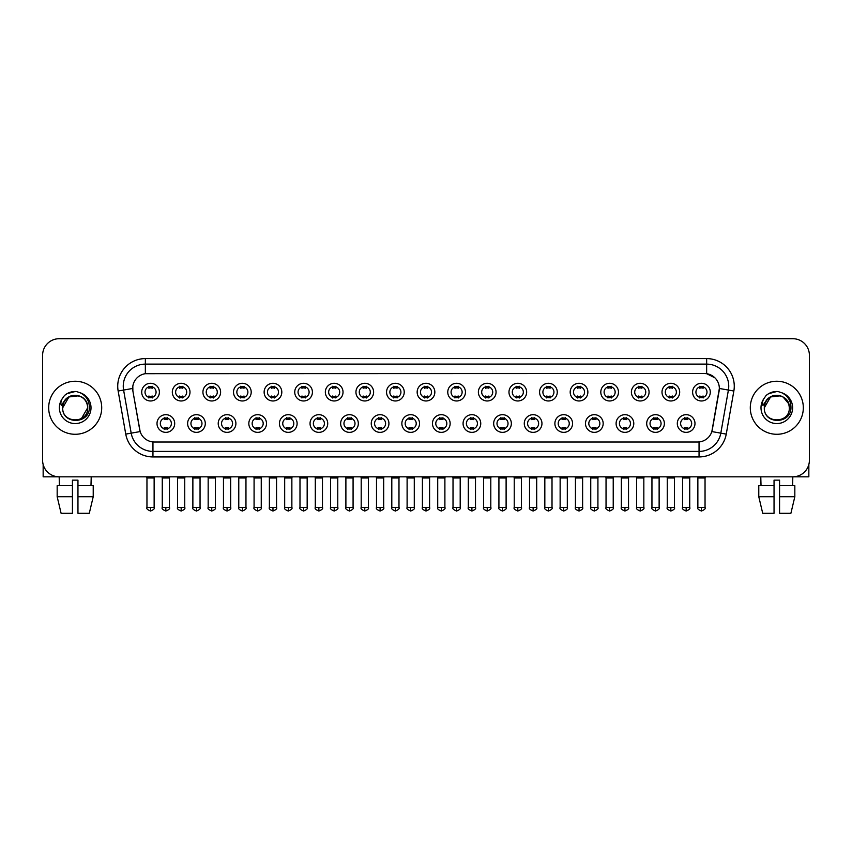 <?xml version="1.0" encoding="UTF-8"?>
<svg xmlns="http://www.w3.org/2000/svg" width="852" height="852" viewBox="0 0 852 852"><rect width="100%" height="100%" fill="white"/><g stroke="black" fill="none" stroke-linecap="round" stroke-linejoin="round"><path stroke-width="1.28" d="M205.3 423.519A8.84 8.84 0 0 1 196.461 432.358A8.84 8.84 0 0 1 187.621 423.519A8.84 8.84 0 0 1 196.461 414.679A8.84 8.84 0 0 1 205.3 423.519M190.933 423.519A5.527 5.527 0 0 0 196.461 429.035A5.527 5.527 0 0 0 201.977 423.519A5.527 5.527 0 0 0 196.461 417.991A5.527 5.527 0 0 0 190.933 423.519M235.897 423.519A8.84 8.84 0 0 1 227.058 432.358A8.84 8.84 0 0 1 218.219 423.519A8.84 8.84 0 0 1 227.058 414.679A8.84 8.84 0 0 1 235.897 423.519M221.541 423.519A5.527 5.527 0 0 0 227.058 429.035A5.527 5.527 0 0 0 232.585 423.519A5.527 5.527 0 0 0 227.058 417.991A5.527 5.527 0 0 0 221.541 423.519M266.506 423.519A8.84 8.84 0 0 1 257.666 432.358A8.84 8.84 0 0 1 248.827 423.519A8.84 8.84 0 0 1 257.666 414.679A8.84 8.84 0 0 1 266.506 423.519M252.149 423.519A5.527 5.527 0 0 0 257.666 429.035A5.527 5.527 0 0 0 263.193 423.519A5.527 5.527 0 0 0 257.666 417.991A5.527 5.527 0 0 0 252.149 423.519M297.114 423.519A8.84 8.84 0 0 1 288.274 432.358A8.84 8.84 0 0 1 279.435 423.519A8.84 8.84 0 0 1 288.274 414.679A8.84 8.84 0 0 1 297.114 423.519M282.747 423.519A5.527 5.527 0 0 0 288.274 429.035A5.527 5.527 0 0 0 293.802 423.519A5.527 5.527 0 0 0 288.274 417.991A5.527 5.527 0 0 0 282.747 423.519M327.722 423.519A8.84 8.84 0 0 1 318.882 432.358A8.84 8.84 0 0 1 310.043 423.519A8.84 8.84 0 0 1 318.882 414.679A8.84 8.84 0 0 1 327.722 423.519M313.355 423.519A5.527 5.527 0 0 0 318.882 429.035A5.527 5.527 0 0 0 324.41 423.519A5.527 5.527 0 0 0 318.882 417.991A5.527 5.527 0 0 0 313.355 423.519M358.33 423.519A8.84 8.84 0 0 1 349.49 432.358A8.84 8.84 0 0 1 340.651 423.519A8.84 8.84 0 0 1 349.49 414.679A8.84 8.84 0 0 1 358.33 423.519M343.963 423.519A5.527 5.527 0 0 0 349.49 429.035A5.527 5.527 0 0 0 355.007 423.519A5.527 5.527 0 0 0 349.49 417.991A5.527 5.527 0 0 0 343.963 423.519M388.927 423.519A8.84 8.84 0 0 1 380.088 432.358A8.84 8.84 0 0 1 371.248 423.519A8.84 8.84 0 0 1 380.088 414.679A8.84 8.84 0 0 1 388.927 423.519M374.571 423.519A5.527 5.527 0 0 0 380.088 429.035A5.527 5.527 0 0 0 385.615 423.519A5.527 5.527 0 0 0 380.088 417.991A5.527 5.527 0 0 0 374.571 423.519M419.535 423.519A8.84 8.84 0 0 1 410.696 432.358A8.84 8.84 0 0 1 401.856 423.519A8.84 8.84 0 0 1 410.696 414.679A8.84 8.84 0 0 1 419.535 423.519M405.169 423.519A5.527 5.527 0 0 0 410.696 429.035A5.527 5.527 0 0 0 416.223 423.519A5.527 5.527 0 0 0 410.696 417.991A5.527 5.527 0 0 0 405.169 423.519M450.144 423.519A8.84 8.84 0 0 1 441.304 432.358A8.84 8.84 0 0 1 432.465 423.519A8.84 8.84 0 0 1 441.304 414.679A8.84 8.84 0 0 1 450.144 423.519M435.777 423.519A5.527 5.527 0 0 0 441.304 429.035A5.527 5.527 0 0 0 446.831 423.519A5.527 5.527 0 0 0 441.304 417.991A5.527 5.527 0 0 0 435.777 423.519M480.752 423.519A8.84 8.84 0 0 1 471.912 432.358A8.84 8.84 0 0 1 463.073 423.519A8.84 8.84 0 0 1 471.912 414.679A8.84 8.84 0 0 1 480.752 423.519M466.385 423.519A5.527 5.527 0 0 0 471.912 429.035A5.527 5.527 0 0 0 477.429 423.519A5.527 5.527 0 0 0 471.912 417.991A5.527 5.527 0 0 0 466.385 423.519M511.349 423.519A8.84 8.84 0 0 1 502.51 432.358A8.84 8.84 0 0 1 493.67 423.519A8.84 8.84 0 0 1 502.51 414.679A8.84 8.84 0 0 1 511.349 423.519M496.993 423.519A5.527 5.527 0 0 0 502.51 429.035A5.527 5.527 0 0 0 508.037 423.519A5.527 5.527 0 0 0 502.51 417.991A5.527 5.527 0 0 0 496.993 423.519M541.957 423.519A8.84 8.84 0 0 1 533.118 432.358A8.84 8.84 0 0 1 524.278 423.519A8.84 8.84 0 0 1 533.118 414.679A8.84 8.84 0 0 1 541.957 423.519M527.59 423.519A5.527 5.527 0 0 0 533.118 429.035A5.527 5.527 0 0 0 538.645 423.519A5.527 5.527 0 0 0 533.118 417.991A5.527 5.527 0 0 0 527.59 423.519M572.565 423.519A8.84 8.84 0 0 1 563.726 432.358A8.84 8.84 0 0 1 554.886 423.519A8.84 8.84 0 0 1 563.726 414.679A8.84 8.84 0 0 1 572.565 423.519M558.198 423.519A5.527 5.527 0 0 0 563.726 429.035A5.527 5.527 0 0 0 569.253 423.519A5.527 5.527 0 0 0 563.726 417.991A5.527 5.527 0 0 0 558.198 423.519M603.173 423.519A8.84 8.84 0 0 1 594.334 432.358A8.84 8.84 0 0 1 585.494 423.519A8.84 8.84 0 0 1 594.334 414.679A8.84 8.84 0 0 1 603.173 423.519M588.807 423.519A5.527 5.527 0 0 0 594.334 429.035A5.527 5.527 0 0 0 599.851 423.519A5.527 5.527 0 0 0 594.334 417.991A5.527 5.527 0 0 0 588.807 423.519M633.781 423.519A8.84 8.84 0 0 1 624.942 432.358A8.84 8.84 0 0 1 616.102 423.519A8.84 8.84 0 0 1 624.942 414.679A8.84 8.84 0 0 1 633.781 423.519M619.415 423.519A5.527 5.527 0 0 0 624.942 429.035A5.527 5.527 0 0 0 630.459 423.519A5.527 5.527 0 0 0 624.942 417.991A5.527 5.527 0 0 0 619.415 423.519M664.379 423.519A8.84 8.84 0 0 1 655.539 432.358A8.84 8.84 0 0 1 646.7 423.519A8.84 8.84 0 0 1 655.539 414.679A8.84 8.84 0 0 1 664.379 423.519M650.023 423.519A5.527 5.527 0 0 0 655.539 429.035A5.527 5.527 0 0 0 661.067 423.519A5.527 5.527 0 0 0 655.539 417.991A5.527 5.527 0 0 0 650.023 423.519M694.987 423.519A8.84 8.84 0 0 1 686.148 432.358A8.84 8.84 0 0 1 677.308 423.519A8.84 8.84 0 0 1 686.148 414.679A8.84 8.84 0 0 1 694.987 423.519M680.62 423.519A5.527 5.527 0 0 0 686.148 429.035A5.527 5.527 0 0 0 691.675 423.519A5.527 5.527 0 0 0 686.148 417.991A5.527 5.527 0 0 0 680.62 423.519M174.692 423.519A8.84 8.84 0 0 1 165.852 432.358A8.84 8.84 0 0 1 157.013 423.519A8.84 8.84 0 0 1 165.852 414.679A8.84 8.84 0 0 1 174.692 423.519M160.325 423.519A5.527 5.527 0 0 0 165.852 429.035A5.527 5.527 0 0 0 171.38 423.519A5.527 5.527 0 0 0 165.852 417.991A5.527 5.527 0 0 0 160.325 423.519M189.996 392.133A8.84 8.84 0 0 1 181.156 400.972A8.84 8.84 0 0 1 172.317 392.133A8.84 8.84 0 0 1 181.156 383.293A8.84 8.84 0 0 1 189.996 392.133M175.629 392.133A5.527 5.527 0 0 0 181.156 397.66A5.527 5.527 0 0 0 186.684 392.133A5.527 5.527 0 0 0 181.156 386.606A5.527 5.527 0 0 0 175.629 392.133M220.604 392.133A8.84 8.84 0 0 1 211.765 400.972A8.84 8.84 0 0 1 202.925 392.133A8.84 8.84 0 0 1 211.765 383.293A8.84 8.84 0 0 1 220.604 392.133M206.237 392.133A5.527 5.527 0 0 0 211.765 397.66A5.527 5.527 0 0 0 217.281 392.133A5.527 5.527 0 0 0 211.765 386.606A5.527 5.527 0 0 0 206.237 392.133M251.202 392.133A8.84 8.84 0 0 1 242.362 400.972A8.84 8.84 0 0 1 233.523 392.133A8.84 8.84 0 0 1 242.362 383.293A8.84 8.84 0 0 1 251.202 392.133M236.845 392.133A5.527 5.527 0 0 0 242.362 397.66A5.527 5.527 0 0 0 247.889 392.133A5.527 5.527 0 0 0 242.362 386.606A5.527 5.527 0 0 0 236.845 392.133M281.81 392.133A8.84 8.84 0 0 1 272.97 400.972A8.84 8.84 0 0 1 264.131 392.133A8.84 8.84 0 0 1 272.97 383.293A8.84 8.84 0 0 1 281.81 392.133M267.443 392.133A5.527 5.527 0 0 0 272.97 397.66A5.527 5.527 0 0 0 278.498 392.133A5.527 5.527 0 0 0 272.97 386.606A5.527 5.527 0 0 0 267.443 392.133M312.418 392.133A8.84 8.84 0 0 1 303.578 400.972A8.84 8.84 0 0 1 294.739 392.133A8.84 8.84 0 0 1 303.578 383.293A8.84 8.84 0 0 1 312.418 392.133M298.051 392.133A5.527 5.527 0 0 0 303.578 397.66A5.527 5.527 0 0 0 309.106 392.133A5.527 5.527 0 0 0 303.578 386.606A5.527 5.527 0 0 0 298.051 392.133M343.026 392.133A8.84 8.84 0 0 1 334.186 400.972A8.84 8.84 0 0 1 325.347 392.133A8.84 8.84 0 0 1 334.186 383.293A8.84 8.84 0 0 1 343.026 392.133M328.659 392.133A5.527 5.527 0 0 0 334.186 397.66A5.527 5.527 0 0 0 339.703 392.133A5.527 5.527 0 0 0 334.186 386.606A5.527 5.527 0 0 0 328.659 392.133M373.623 392.133A8.84 8.84 0 0 1 364.784 400.972A8.84 8.84 0 0 1 355.944 392.133A8.84 8.84 0 0 1 364.784 383.293A8.84 8.84 0 0 1 373.623 392.133M359.267 392.133A5.527 5.527 0 0 0 364.784 397.66A5.527 5.527 0 0 0 370.311 392.133A5.527 5.527 0 0 0 364.784 386.606A5.527 5.527 0 0 0 359.267 392.133M404.231 392.133A8.84 8.84 0 0 1 395.392 400.972A8.84 8.84 0 0 1 386.552 392.133A8.84 8.84 0 0 1 395.392 383.293A8.84 8.84 0 0 1 404.231 392.133M389.865 392.133A5.527 5.527 0 0 0 395.392 397.66A5.527 5.527 0 0 0 400.919 392.133A5.527 5.527 0 0 0 395.392 386.606A5.527 5.527 0 0 0 389.865 392.133M434.839 392.133A8.84 8.84 0 0 1 426 400.972A8.84 8.84 0 0 1 417.16 392.133A8.84 8.84 0 0 1 426 383.293A8.84 8.84 0 0 1 434.839 392.133M420.473 392.133A5.527 5.527 0 0 0 426 397.66A5.527 5.527 0 0 0 431.527 392.133A5.527 5.527 0 0 0 426 386.606A5.527 5.527 0 0 0 420.473 392.133M465.448 392.133A8.84 8.84 0 0 1 456.608 400.972A8.84 8.84 0 0 1 447.769 392.133A8.84 8.84 0 0 1 456.608 383.293A8.84 8.84 0 0 1 465.448 392.133M451.081 392.133A5.527 5.527 0 0 0 456.608 397.66A5.527 5.527 0 0 0 462.135 392.133A5.527 5.527 0 0 0 456.608 386.606A5.527 5.527 0 0 0 451.081 392.133M496.056 392.133A8.84 8.84 0 0 1 487.216 400.972A8.84 8.84 0 0 1 478.377 392.133A8.84 8.84 0 0 1 487.216 383.293A8.84 8.84 0 0 1 496.056 392.133M481.689 392.133A5.527 5.527 0 0 0 487.216 397.66A5.527 5.527 0 0 0 492.733 392.133A5.527 5.527 0 0 0 487.216 386.606A5.527 5.527 0 0 0 481.689 392.133M526.653 392.133A8.84 8.84 0 0 1 517.814 400.972A8.84 8.84 0 0 1 508.974 392.133A8.84 8.84 0 0 1 517.814 383.293A8.84 8.84 0 0 1 526.653 392.133M512.297 392.133A5.527 5.527 0 0 0 517.814 397.66A5.527 5.527 0 0 0 523.341 392.133A5.527 5.527 0 0 0 517.814 386.606A5.527 5.527 0 0 0 512.297 392.133M557.261 392.133A8.84 8.84 0 0 1 548.422 400.972A8.84 8.84 0 0 1 539.582 392.133A8.84 8.84 0 0 1 548.422 383.293A8.84 8.84 0 0 1 557.261 392.133M542.894 392.133A5.527 5.527 0 0 0 548.422 397.66A5.527 5.527 0 0 0 553.949 392.133A5.527 5.527 0 0 0 548.422 386.606A5.527 5.527 0 0 0 542.894 392.133M587.869 392.133A8.84 8.84 0 0 1 579.03 400.972A8.84 8.84 0 0 1 570.19 392.133A8.84 8.84 0 0 1 579.03 383.293A8.84 8.84 0 0 1 587.869 392.133M573.502 392.133A5.527 5.527 0 0 0 579.03 397.66A5.527 5.527 0 0 0 584.557 392.133A5.527 5.527 0 0 0 579.03 386.606A5.527 5.527 0 0 0 573.502 392.133M618.477 392.133A8.84 8.84 0 0 1 609.638 400.972A8.84 8.84 0 0 1 600.798 392.133A8.84 8.84 0 0 1 609.638 383.293A8.84 8.84 0 0 1 618.477 392.133M604.111 392.133A5.527 5.527 0 0 0 609.638 397.66A5.527 5.527 0 0 0 615.155 392.133A5.527 5.527 0 0 0 609.638 386.606A5.527 5.527 0 0 0 604.111 392.133M649.075 392.133A8.84 8.84 0 0 1 640.235 400.972A8.84 8.84 0 0 1 631.396 392.133A8.84 8.84 0 0 1 640.235 383.293A8.84 8.84 0 0 1 649.075 392.133M634.719 392.133A5.527 5.527 0 0 0 640.235 397.66A5.527 5.527 0 0 0 645.763 392.133A5.527 5.527 0 0 0 640.235 386.606A5.527 5.527 0 0 0 634.719 392.133M679.683 392.133A8.84 8.84 0 0 1 670.843 400.972A8.84 8.84 0 0 1 662.004 392.133A8.84 8.84 0 0 1 670.843 383.293A8.84 8.84 0 0 1 679.683 392.133M665.316 392.133A5.527 5.527 0 0 0 670.843 397.66A5.527 5.527 0 0 0 676.371 392.133A5.527 5.527 0 0 0 670.843 386.606A5.527 5.527 0 0 0 665.316 392.133M710.291 392.133A8.84 8.84 0 0 1 701.452 400.972A8.84 8.84 0 0 1 692.612 392.133A8.84 8.84 0 0 1 701.452 383.293A8.84 8.84 0 0 1 710.291 392.133M695.924 392.133A5.527 5.527 0 0 0 701.452 397.66A5.527 5.527 0 0 0 706.979 392.133A5.527 5.527 0 0 0 701.452 386.606A5.527 5.527 0 0 0 695.924 392.133M159.388 392.133A8.84 8.84 0 0 1 150.548 400.972A8.84 8.84 0 0 1 141.709 392.133A8.84 8.84 0 0 1 150.548 383.293A8.84 8.84 0 0 1 159.388 392.133M145.021 392.133A5.527 5.527 0 0 0 150.548 397.66A5.527 5.527 0 0 0 156.076 392.133A5.527 5.527 0 0 0 150.548 386.606A5.527 5.527 0 0 0 145.021 392.133M125.755 434.115L118.151 391.025A27.626 27.626 0 0 1 145.351 358.596L706.649 358.596A27.626 27.626 0 0 1 733.849 391.025L726.245 434.115A27.626 27.626 0 0 1 699.045 456.938L152.955 456.938A27.626 27.626 0 0 1 125.755 434.115L131.187 433.157L123.593 390.056A22.099 22.099 0 0 1 145.351 364.123L706.649 364.123A22.099 22.099 0 0 1 728.407 390.056L720.813 433.157A22.099 22.099 0 0 1 699.045 451.411L152.955 451.411A22.099 22.099 0 0 1 131.187 433.157L140.154 431.57L132.88 391.025A14.921 14.921 0 0 1 147.566 373.517L704.434 373.517A14.921 14.921 0 0 1 719.12 391.025L712.304 429.696A14.921 14.921 0 0 1 697.618 442.018L154.382 442.018A14.921 14.921 0 0 1 139.696 429.696L132.88 391.025L132.816 386.222M48.681 407.767A26.518 26.518 0 0 0 75.2 434.286A26.518 26.518 0 0 0 101.707 407.767A26.518 26.518 0 0 0 75.2 381.249A26.518 26.518 0 0 0 48.681 407.767A26.518 26.518 0 0 0 75.2 434.286A26.518 26.518 0 0 0 101.707 407.767A26.518 26.518 0 0 0 75.2 381.249A26.518 26.518 0 0 0 48.681 407.767M750.293 407.767A26.518 26.518 0 0 0 776.8 434.286A26.518 26.518 0 0 0 803.319 407.767A26.518 26.518 0 0 0 776.8 381.249A26.518 26.518 0 0 0 750.293 407.767A26.518 26.518 0 0 0 776.8 434.286A26.518 26.518 0 0 0 803.319 407.767A26.518 26.518 0 0 0 776.8 381.249A26.518 26.518 0 0 0 750.293 407.767M145.351 358.596L145.351 373.687L704.434 373.517L706.649 373.687L714.977 377.883M697.618 442.018L154.382 442.018M728.407 390.056L719.354 388.469L711.846 431.57L720.813 433.157L728.407 390.056L733.849 391.025M809.4 355.284A16.571 16.571 0 0 0 792.829 338.713L59.171 338.713A16.571 16.571 0 0 0 42.6 355.284L42.6 460.25A16.571 16.571 0 0 0 59.171 476.822L792.829 476.822A16.571 16.571 0 0 0 809.4 460.25L809.4 355.284L809.4 460.25M42.6 355.284L42.6 460.25M792.829 338.713L59.171 338.713M59.416 485.661L59.171 476.822L792.829 476.822L792.584 485.661M148.887 397.98L148.887 396.031A4.239 4.239 0 0 0 152.21 396.031L152.21 397.98M150.548 507.43L146.959 507.43C146.225 508.58 147.428 509.773 150.548 511.019L150.548 507.43L154.137 507.43L154.137 477.983L146.959 477.983L146.672 476.822M154.137 477.983L154.425 476.822M152.21 386.286L152.21 388.235A4.239 4.239 0 0 0 148.887 388.235L148.887 386.286M164.191 429.365L164.191 427.416A4.239 4.239 0 0 0 167.514 427.416L167.514 429.365M165.852 507.43L162.263 507.43C161.529 508.58 162.732 509.773 165.852 511.019L165.852 507.43L169.441 507.43L169.441 477.983L162.263 477.983L161.976 476.822M169.441 477.983L169.729 476.822M167.514 417.672L167.514 419.61A4.239 4.239 0 0 0 164.191 419.61L164.191 417.672M179.495 397.98L179.495 396.031A4.239 4.239 0 0 0 182.807 396.031L182.807 397.98M181.156 507.43L177.567 507.43C176.833 508.58 178.036 509.773 181.156 511.019L181.156 507.43L184.746 507.43L184.746 477.983L177.567 477.983L177.269 476.822M184.746 477.983L185.033 476.822M182.807 386.286L182.807 388.235A4.239 4.239 0 0 0 179.495 388.235L179.495 386.286M210.103 397.98L210.103 396.031A4.239 4.239 0 0 0 213.415 396.031L213.415 397.98M211.765 507.43L208.165 507.43C207.441 508.58 208.633 509.773 211.765 511.019L211.765 507.43L215.354 507.43L215.354 477.983L208.165 477.983L207.877 476.822M215.354 477.983L215.641 476.822M213.415 386.286L213.415 388.235A4.239 4.239 0 0 0 210.103 388.235L210.103 386.286M240.711 397.98L240.711 396.031A4.239 4.239 0 0 0 244.023 396.031L244.023 397.98M242.362 507.43L238.773 507.43C238.049 508.58 239.242 509.773 242.362 511.019L242.362 507.43L245.962 507.43L245.962 477.983L238.773 477.983L238.485 476.822M245.962 477.983L246.249 476.822M244.023 386.286L244.023 388.235A4.239 4.239 0 0 0 240.711 388.235L240.711 386.286M271.319 397.98L271.319 396.031A4.239 4.239 0 0 0 274.632 396.031L274.632 397.98M272.97 507.43L269.381 507.43C268.657 508.58 269.85 509.773 272.97 511.019L272.97 507.43L276.559 507.43L276.559 477.983L269.381 477.983L269.094 476.822M276.559 477.983L276.857 476.822M274.632 386.286L274.632 388.235A4.239 4.239 0 0 0 271.319 388.235L271.319 386.286M194.799 429.365L194.799 427.416A4.239 4.239 0 0 0 198.111 427.416L198.111 429.365M196.461 507.43L192.871 507.43C192.137 508.58 193.329 509.773 196.461 511.019L196.461 507.43L200.05 507.43L200.05 477.983L192.871 477.983L192.573 476.822M200.05 477.983L200.337 476.822M198.111 417.672L198.111 419.61A4.239 4.239 0 0 0 194.799 419.61L194.799 417.672M225.407 429.365L225.407 427.416A4.239 4.239 0 0 0 228.719 427.416L228.719 429.365M227.058 507.43L223.469 507.43C222.745 508.58 223.938 509.773 227.058 511.019L227.058 507.43L230.658 507.43L230.658 477.983L223.469 477.983L223.181 476.822M230.658 477.983L230.945 476.822M228.719 417.672L228.719 419.61A4.239 4.239 0 0 0 225.407 419.61L225.407 417.672M256.015 429.365L256.015 427.416A4.239 4.239 0 0 0 259.327 427.416L259.327 429.365M257.666 507.43L254.077 507.43C253.353 508.58 254.546 509.773 257.666 511.019L257.666 507.43L261.255 507.43L261.255 477.983L254.077 477.983L253.79 476.822M261.255 477.983L261.553 476.822M259.327 417.672L259.327 419.61A4.239 4.239 0 0 0 256.015 419.61L256.015 417.672M63.282 404.018L62.686 407.767C62.004 424.733 89.439 424.424 89.353 407.767C89.407 400.877 86.329 395.871 80.131 392.751L76.392 391.526C71.888 391.26 67.926 392.58 64.486 395.498L62.228 398.725C60.865 401.047 60.556 403.294 61.333 405.467L65.359 399.503C69.097 395.754 73.56 394.519 78.735 395.797A12.492 12.492 0 0 0 63.282 404.018M86.957 403.582C83.07 390.482 61.951 394.306 62.707 407.767L68.948 396.957L78.735 395.797C84.316 397.777 87.298 401.771 87.681 407.767C88.448 423.881 61.94 423.881 62.707 407.767C61.94 391.654 88.448 391.654 87.681 407.767L81.441 418.588M64.518 395.466L67.052 393.667L75.317 391.483L67.052 393.667L64.518 395.466L67.052 393.667L75.317 391.483L67.052 393.667L64.518 395.466M764.894 404.018L764.297 407.767C763.616 424.733 791.05 424.424 790.965 407.767C791.018 400.877 787.94 395.871 781.742 392.751L778.004 391.526C773.499 391.26 769.537 392.58 766.097 395.498L763.839 398.725C762.476 401.047 762.167 403.294 762.945 405.467L766.97 399.503C770.709 395.754 775.171 394.519 780.347 395.797A12.492 12.492 0 0 0 764.894 404.018L764.319 407.767C763.552 391.654 790.06 391.654 789.293 407.767C790.06 423.881 763.552 423.881 764.319 407.767L770.559 396.957L780.347 395.797C785.927 397.777 788.909 401.771 789.293 407.767M780.347 395.797L783.052 396.957L788.569 403.582M766.129 395.466L768.664 393.667L776.928 391.483L768.664 393.667L766.129 395.466L768.664 393.667L776.928 391.483L768.664 393.667L766.129 395.466M43.154 464.5L43.154 476.822L107.235 476.822M808.846 464.5L808.846 476.822L744.765 476.822M72.431 485.661L72.431 496.716L57.169 496.716L61.099 513.287L57.169 496.716L57.169 485.661L72.431 485.661L72.431 480.145L77.958 480.145L77.958 485.661L93.219 485.661L93.219 496.716L89.29 513.287L93.219 496.716L77.958 496.716L77.958 485.661M91.217 476.822L90.972 485.661M72.431 496.716L72.431 513.287L61.099 513.287M89.29 513.287L77.958 513.287L77.958 496.716M758.781 485.661L758.781 496.716L762.71 513.287L758.781 496.716L758.781 485.661L774.042 485.661L774.042 480.145L779.569 480.145L779.569 485.661L794.831 485.661L794.831 496.716L790.901 513.287L794.831 496.716L779.569 496.716L779.569 485.661L779.569 513.287L790.901 513.287M774.042 485.661L774.042 513.287L762.71 513.287M758.781 496.716L774.042 496.716M760.783 476.822L761.028 485.661M301.917 397.98L301.917 396.031A4.239 4.239 0 0 0 305.24 396.031L305.24 397.98M303.578 507.43L299.989 507.43C299.254 508.58 300.458 509.773 303.578 511.019L303.578 507.43L307.167 507.43L307.167 477.983L299.989 477.983L299.691 476.822M307.167 477.983L307.455 476.822M305.24 386.286L305.24 388.235A4.239 4.239 0 0 0 301.917 388.235L301.917 386.286M332.525 397.98L332.525 396.031A4.239 4.239 0 0 0 335.837 396.031L335.837 397.98M334.186 507.43L330.587 507.43C329.862 508.58 331.055 509.773 334.186 511.019L334.186 507.43L337.775 507.43L337.775 477.983L330.587 477.983L330.299 476.822M337.775 477.983L338.063 476.822M335.837 386.286L335.837 388.235A4.239 4.239 0 0 0 332.525 388.235L332.525 386.286M363.133 397.98L363.133 396.031A4.239 4.239 0 0 0 366.445 396.031L366.445 397.98M364.784 507.43L361.195 507.43C360.471 508.58 361.663 509.773 364.784 511.019L364.784 507.43L368.383 507.43L368.383 477.983L361.195 477.983L360.907 476.822M368.383 477.983L368.671 476.822M366.445 386.286L366.445 388.235A4.239 4.239 0 0 0 363.133 388.235L363.133 386.286M286.613 429.365L286.613 427.416A4.239 4.239 0 0 0 289.936 427.416L289.936 429.365M288.274 507.43L284.685 507.43C283.95 508.58 285.154 509.773 288.274 511.019L288.274 507.43L291.863 507.43L291.863 477.983L284.685 477.983L284.398 476.822M291.863 477.983L292.151 476.822M289.936 417.672L289.936 419.61A4.239 4.239 0 0 0 286.613 419.61L286.613 417.672M317.221 429.365L317.221 427.416A4.239 4.239 0 0 0 320.533 427.416L320.533 429.365M318.882 507.43L315.293 507.43C314.558 508.58 315.762 509.773 318.882 511.019L318.882 507.43L322.471 507.43L322.471 477.983L315.293 477.983L314.995 476.822M322.471 477.983L322.759 476.822M320.533 417.672L320.533 419.61A4.239 4.239 0 0 0 317.221 419.61L317.221 417.672M347.829 429.365L347.829 427.416A4.239 4.239 0 0 0 351.141 427.416L351.141 429.365M349.49 507.43L345.891 507.43C345.166 508.58 346.359 509.773 349.49 511.019L349.49 507.43L353.079 507.43L353.079 477.983L345.891 477.983L345.603 476.822M353.079 477.983L353.367 476.822M351.141 417.672L351.141 419.61A4.239 4.239 0 0 0 347.829 419.61L347.829 417.672M393.741 397.98L393.741 396.031A4.239 4.239 0 0 0 397.053 396.031L397.053 397.98M395.392 507.43L391.803 507.43C391.079 508.58 392.271 509.773 395.392 511.019L395.392 507.43L398.981 507.43L398.981 477.983L391.803 477.983L391.515 476.822M398.981 477.983L399.279 476.822M397.053 386.286L397.053 388.235A4.239 4.239 0 0 0 393.741 388.235L393.741 386.286M424.339 397.98L424.339 396.031A4.239 4.239 0 0 0 427.661 396.031L427.661 397.98M426 507.43L422.411 507.43C421.676 508.58 422.88 509.773 426 511.019L426 507.43L429.589 507.43L429.589 477.983L422.411 477.983L422.123 476.822M429.589 477.983L429.877 476.822M427.661 386.286L427.661 388.235A4.239 4.239 0 0 0 424.339 388.235L424.339 386.286M454.947 397.98L454.947 396.031A4.239 4.239 0 0 0 458.259 396.031L458.259 397.98M456.608 507.43L453.019 507.43C452.284 508.58 453.488 509.773 456.608 511.019L456.608 507.43L460.197 507.43L460.197 477.983L453.019 477.983L452.721 476.822M460.197 477.983L460.485 476.822M458.259 386.286L458.259 388.235A4.239 4.239 0 0 0 454.947 388.235L454.947 386.286M485.555 397.98L485.555 396.031A4.239 4.239 0 0 0 488.867 396.031L488.867 397.98M487.216 507.43L483.616 507.43C482.892 508.58 484.085 509.773 487.216 511.019L487.216 507.43L490.805 507.43L490.805 477.983L483.616 477.983L483.329 476.822M490.805 477.983L491.093 476.822M488.867 386.286L488.867 388.235A4.239 4.239 0 0 0 485.555 388.235L485.555 386.286M516.163 397.98L516.163 396.031A4.239 4.239 0 0 0 519.475 396.031L519.475 397.98M517.814 507.43L514.225 507.43C513.5 508.58 514.693 509.773 517.814 511.019L517.814 507.43L521.413 507.43L521.413 477.983L514.225 477.983L513.937 476.822M521.413 477.983L521.701 476.822M519.475 386.286L519.475 388.235A4.239 4.239 0 0 0 516.163 388.235L516.163 386.286M378.437 429.365L378.437 427.416A4.239 4.239 0 0 0 381.749 427.416L381.749 429.365M380.088 507.43L376.499 507.43C375.775 508.58 376.967 509.773 380.088 511.019L380.088 507.43L383.688 507.43L383.688 477.983L376.499 477.983L376.211 476.822M383.688 477.983L383.975 476.822M381.749 417.672L381.749 419.61A4.239 4.239 0 0 0 378.437 419.61L378.437 417.672M409.035 429.365L409.035 427.416A4.239 4.239 0 0 0 412.357 427.416L412.357 429.365M410.696 507.43L407.107 507.43C406.383 508.58 407.575 509.773 410.696 511.019L410.696 507.43L414.285 507.43L414.285 477.983L407.107 477.983L406.819 476.822M414.285 477.983L414.583 476.822M412.357 417.672L412.357 419.61A4.239 4.239 0 0 0 409.035 419.61L409.035 417.672M439.643 429.365L439.643 427.416A4.239 4.239 0 0 0 442.965 427.416L442.965 429.365M441.304 507.43L437.715 507.43C436.98 508.58 438.184 509.773 441.304 511.019L441.304 507.43L444.893 507.43L444.893 477.983L437.715 477.983L437.417 476.822M444.893 477.983L445.181 476.822M442.965 417.672L442.965 419.61A4.239 4.239 0 0 0 439.643 419.61L439.643 417.672M470.251 429.365L470.251 427.416A4.239 4.239 0 0 0 473.563 427.416L473.563 429.365M471.912 507.43L468.312 507.43C467.588 508.58 468.781 509.773 471.912 511.019L471.912 507.43L475.501 507.43L475.501 477.983L468.312 477.983L468.025 476.822M475.501 477.983L475.789 476.822M473.563 417.672L473.563 419.61A4.239 4.239 0 0 0 470.251 419.61L470.251 417.672M500.859 429.365L500.859 427.416A4.239 4.239 0 0 0 504.171 427.416L504.171 429.365M502.51 507.43L498.921 507.43C498.196 508.58 499.389 509.773 502.51 511.019L502.51 507.43L506.109 507.43L506.109 477.983L498.921 477.983L498.633 476.822M506.109 477.983L506.397 476.822M504.171 417.672L504.171 419.61A4.239 4.239 0 0 0 500.859 419.61L500.859 417.672M546.76 397.98L546.76 396.031A4.239 4.239 0 0 0 550.083 396.031L550.083 397.98M548.422 507.43L544.833 507.43C544.108 508.58 545.301 509.773 548.422 511.019L548.422 507.43L552.011 507.43L552.011 477.983L544.833 477.983L544.545 476.822M552.011 477.983L552.309 476.822M550.083 386.286L550.083 388.235A4.239 4.239 0 0 0 546.76 388.235L546.76 386.286M577.368 397.98L577.368 396.031A4.239 4.239 0 0 0 580.681 396.031L580.681 397.98M579.03 507.43L575.441 507.43C574.706 508.58 575.909 509.773 579.03 511.019L579.03 507.43L582.619 507.43L582.619 477.983L575.441 477.983L575.143 476.822M582.619 477.983L582.906 476.822M580.681 386.286L580.681 388.235A4.239 4.239 0 0 0 577.368 388.235L577.368 386.286M607.977 397.98L607.977 396.031A4.239 4.239 0 0 0 611.289 396.031L611.289 397.98M609.638 507.43L606.038 507.43C605.314 508.58 606.507 509.773 609.638 511.019L609.638 507.43L613.227 507.43L613.227 477.983L606.038 477.983L605.751 476.822M613.227 477.983L613.515 476.822M611.289 386.286L611.289 388.235A4.239 4.239 0 0 0 607.977 388.235L607.977 386.286M638.585 397.98L638.585 396.031A4.239 4.239 0 0 0 641.897 396.031L641.897 397.98M640.235 507.43L636.646 507.43C635.922 508.58 637.115 509.773 640.235 511.019L640.235 507.43L643.835 507.43L643.835 477.983L636.646 477.983L636.359 476.822M643.835 477.983L644.123 476.822M641.897 386.286L641.897 388.235A4.239 4.239 0 0 0 638.585 388.235L638.585 386.286M669.193 397.98L669.193 396.031A4.239 4.239 0 0 0 672.505 396.031L672.505 397.98M670.843 507.43L667.254 507.43C666.53 508.58 667.723 509.773 670.843 511.019L670.843 507.43L674.433 507.43L674.433 477.983L667.254 477.983L666.967 476.822M674.433 477.983L674.731 476.822M672.505 386.286L672.505 388.235A4.239 4.239 0 0 0 669.193 388.235L669.193 386.286M699.79 397.98L699.79 396.031A4.239 4.239 0 0 0 703.113 396.031L703.113 397.98M701.452 507.43L697.863 507.43C697.128 508.58 698.331 509.773 701.452 511.019L701.452 507.43L705.041 507.43L705.041 477.983L697.863 477.983L697.575 476.822M705.041 477.983L705.328 476.822M703.113 386.286L703.113 388.235A4.239 4.239 0 0 0 699.79 388.235L699.79 386.286M531.467 429.365L531.467 427.416A4.239 4.239 0 0 0 534.779 427.416L534.779 429.365M533.118 507.43L529.529 507.43C528.804 508.58 529.997 509.773 533.118 511.019L533.118 507.43L536.707 507.43L536.707 477.983L529.529 477.983L529.241 476.822M536.707 477.983L537.005 476.822M534.779 417.672L534.779 419.61A4.239 4.239 0 0 0 531.467 419.61L531.467 417.672M562.064 429.365L562.064 427.416A4.239 4.239 0 0 0 565.387 427.416L565.387 429.365M563.726 507.43L560.137 507.43C559.402 508.58 560.605 509.773 563.726 511.019L563.726 507.43L567.315 507.43L567.315 477.983L560.137 477.983L559.849 476.822M567.315 477.983L567.602 476.822M565.387 417.672L565.387 419.61A4.239 4.239 0 0 0 562.064 419.61L562.064 417.672M592.673 429.365L592.673 427.416A4.239 4.239 0 0 0 595.985 427.416L595.985 429.365M594.334 507.43L590.745 507.43C590.01 508.58 591.213 509.773 594.334 511.019L594.334 507.43L597.923 507.43L597.923 477.983L590.745 477.983L590.447 476.822M597.923 477.983L598.211 476.822M595.985 417.672L595.985 419.61A4.239 4.239 0 0 0 592.673 419.61L592.673 417.672M623.281 429.365L623.281 427.416A4.239 4.239 0 0 0 626.593 427.416L626.593 429.365M624.942 507.43L621.342 507.43C620.618 508.58 621.811 509.773 624.942 511.019L624.942 507.43L628.531 507.43L628.531 477.983L621.342 477.983L621.055 476.822M628.531 477.983L628.819 476.822M626.593 417.672L626.593 419.61A4.239 4.239 0 0 0 623.281 419.61L623.281 417.672M653.889 429.365L653.889 427.416A4.239 4.239 0 0 0 657.201 427.416L657.201 429.365M655.539 507.43L651.95 507.43C651.226 508.58 652.419 509.773 655.539 511.019L655.539 507.43L659.128 507.43L659.128 477.983L651.95 477.983L651.663 476.822M659.128 477.983L659.427 476.822M657.201 417.672L657.201 419.61A4.239 4.239 0 0 0 653.889 419.61L653.889 417.672M684.486 429.365L684.486 427.416A4.239 4.239 0 0 0 687.809 427.416L687.809 429.365M686.148 507.43L682.558 507.43C681.824 508.58 683.027 509.773 686.148 511.019L686.148 507.43L689.737 507.43L689.737 477.983L682.558 477.983L682.271 476.822M689.737 477.983L690.024 476.822M687.809 417.672L687.809 419.61A4.239 4.239 0 0 0 684.486 419.61L684.486 417.672M706.649 358.596L706.649 373.687M118.151 391.025L123.593 390.056A22.099 22.099 0 0 1 123.252 386.222M123.593 390.056L132.646 388.469M699.045 441.954L699.045 456.938M152.955 456.938L152.955 441.954M720.813 433.157L726.245 434.115M62.228 398.725A15.805 15.805 0 0 0 75.2 423.572A15.805 15.805 0 0 0 80.131 392.751M763.839 398.725A15.805 15.805 0 0 0 776.8 423.572A15.805 15.805 0 0 0 781.742 392.751M146.959 507.43L146.959 477.983M154.137 507.43C154.872 508.58 153.669 509.773 150.548 511.019M162.263 507.43L162.263 477.983M169.441 507.43C170.176 508.58 168.973 509.773 165.852 511.019M177.567 507.43L177.567 477.983M184.746 507.43C185.47 508.58 184.277 509.773 181.156 511.019M208.165 507.43L208.165 477.983M215.354 507.43C216.078 508.58 214.885 509.773 211.765 511.019M238.773 507.43L238.773 477.983M245.962 507.43C246.686 508.58 245.493 509.773 242.362 511.019M269.381 507.43L269.381 477.983M276.559 507.43C277.294 508.58 276.091 509.773 272.97 511.019M192.871 507.43L192.871 477.983M200.05 507.43C200.774 508.58 199.581 509.773 196.461 511.019M223.469 507.43L223.469 477.983M230.658 507.43C231.382 508.58 230.189 509.773 227.058 511.019M254.077 507.43L254.077 477.983M261.255 507.43C261.99 508.58 260.787 509.773 257.666 511.019M299.989 507.43L299.989 477.983M307.167 507.43C307.892 508.58 306.699 509.773 303.578 511.019M330.587 507.43L330.587 477.983M337.775 507.43C338.5 508.58 337.307 509.773 334.186 511.019M361.195 507.43L361.195 477.983M368.383 507.43C369.108 508.58 367.915 509.773 364.784 511.019M284.685 507.43L284.685 477.983M291.863 507.43C292.598 508.58 291.395 509.773 288.274 511.019M315.293 507.43L315.293 477.983M322.471 507.43C323.196 508.58 322.003 509.773 318.882 511.019M345.891 507.43L345.891 477.983M353.079 507.43C353.804 508.58 352.611 509.773 349.49 511.019M391.803 507.43L391.803 477.983M398.981 507.43C399.716 508.58 398.512 509.773 395.392 511.019M422.411 507.43L422.411 477.983M429.589 507.43C430.324 508.58 429.12 509.773 426 511.019M453.019 507.43L453.019 477.983M460.197 507.43C460.921 508.58 459.729 509.773 456.608 511.019M483.616 507.43L483.616 477.983M490.805 507.43C491.529 508.58 490.337 509.773 487.216 511.019M514.225 507.43L514.225 477.983M521.413 507.43C522.138 508.58 520.945 509.773 517.814 511.019M376.499 507.43L376.499 477.983M383.688 507.43C384.412 508.58 383.219 509.773 380.088 511.019M407.107 507.43L407.107 477.983M414.285 507.43C415.02 508.58 413.816 509.773 410.696 511.019M437.715 507.43L437.715 477.983M444.893 507.43C445.617 508.58 444.424 509.773 441.304 511.019M468.312 507.43L468.312 477.983M475.501 507.43C476.225 508.58 475.033 509.773 471.912 511.019M498.921 507.43L498.921 477.983M506.109 507.43C506.833 508.58 505.641 509.773 502.51 511.019M544.833 507.43L544.833 477.983M552.011 507.43C552.746 508.58 551.542 509.773 548.422 511.019M575.441 507.43L575.441 477.983M582.619 507.43C583.343 508.58 582.15 509.773 579.03 511.019M606.038 507.43L606.038 477.983M613.227 507.43C613.951 508.58 612.758 509.773 609.638 511.019M636.646 507.43L636.646 477.983M643.835 507.43C644.559 508.58 643.366 509.773 640.235 511.019M667.254 507.43L667.254 477.983M674.433 507.43C675.167 508.58 673.964 509.773 670.843 511.019M697.863 507.43L697.863 477.983M705.041 507.43C705.775 508.58 704.572 509.773 701.452 511.019M529.529 507.43L529.529 477.983M536.707 507.43C537.442 508.58 536.238 509.773 533.118 511.019M560.137 507.43L560.137 477.983M567.315 507.43C568.05 508.58 566.846 509.773 563.726 511.019M590.745 507.43L590.745 477.983M597.923 507.43C598.647 508.58 597.454 509.773 594.334 511.019M621.342 507.43L621.342 477.983M628.531 507.43C629.255 508.58 628.062 509.773 624.942 511.019M651.95 507.43L651.95 477.983M659.128 507.43C659.863 508.58 658.671 509.773 655.539 511.019M682.558 507.43L682.558 477.983M689.737 507.43C690.471 508.58 689.268 509.773 686.148 511.019"/></g></svg>
